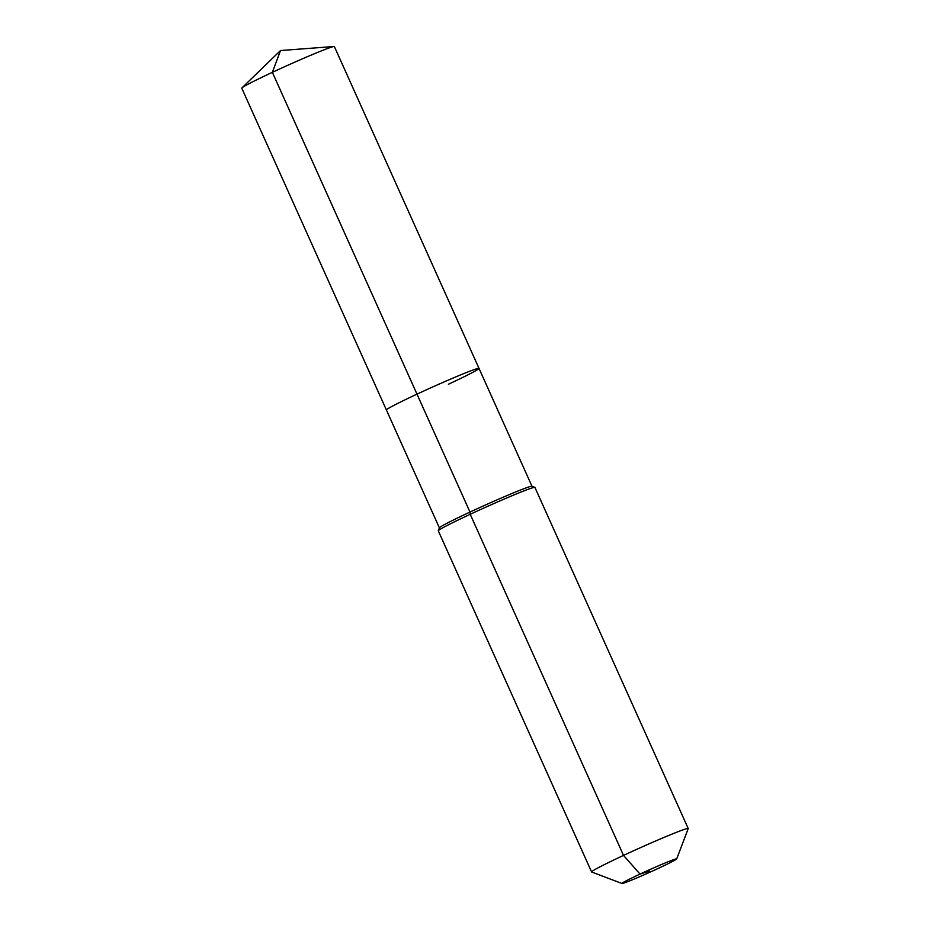 <?xml version="1.0" encoding="UTF-8"?>
<svg xmlns="http://www.w3.org/2000/svg" width="930" height="930" viewBox="0 0 930 930"><rect width="100%" height="100%" fill="white"/><g stroke="black" fill="none" stroke-linecap="round" stroke-linejoin="round"><path stroke-width="1.4" d="M439.39 527.88L241.777 88.187A50.755 2.034 -24.2 0 1 241.974 87.862A50.755 2.034 -24.2 0 1 272.362 72.331A50.755 2.034 -24.2 0 1 333.998 46.5A50.755 2.034 -24.2 0 1 334.37 46.581L479.008 368.385A50.755 2.034 -24.2 0 1 448.411 384.253M621.972 883.5A30.016 1.209 -24.2 0 1 640.026 874.084A30.016 1.209 -24.2 0 1 676.68 858.913A30.016 1.209 -24.2 0 1 658.603 868.236A30.016 1.209 -24.2 0 1 621.972 883.5L591.678 872.015A52.964 2.127 -24.2 0 1 591.596 871.956L438.297 530.832A52.964 2.127 -24.2 0 1 438.297 530.739L439.402 527.833A50.755 2.034 -24.2 0 1 469.987 512.058L416.989 394.146A50.755 2.034 -24.2 0 0 386.403 410.002A50.755 2.034 -24.2 0 1 416.989 394.146A50.755 2.034 -24.2 0 1 479.008 368.385A50.755 2.034 -24.2 0 0 416.989 394.146L272.362 72.331L280.511 50.545L333.998 46.5M438.297 530.739A52.964 2.127 -24.2 0 1 470.208 514.29L469.987 512.058A50.755 2.034 -24.2 0 1 531.925 486.25L534.843 487.355A52.964 2.127 -24.2 0 1 534.913 487.413L688.223 828.537A52.964 2.127 -24.2 0 1 688.212 828.63L676.68 858.913M591.596 871.956A52.964 2.127 -24.2 0 1 623.519 855.402L470.208 514.29A52.964 2.127 -24.2 0 1 534.843 487.355M649.314 871.166L640.026 874.084L623.519 855.402A52.964 2.127 -24.2 0 1 688.223 828.537M280.511 50.545L241.974 87.862M531.983 486.274L479.008 368.385"/></g></svg>
